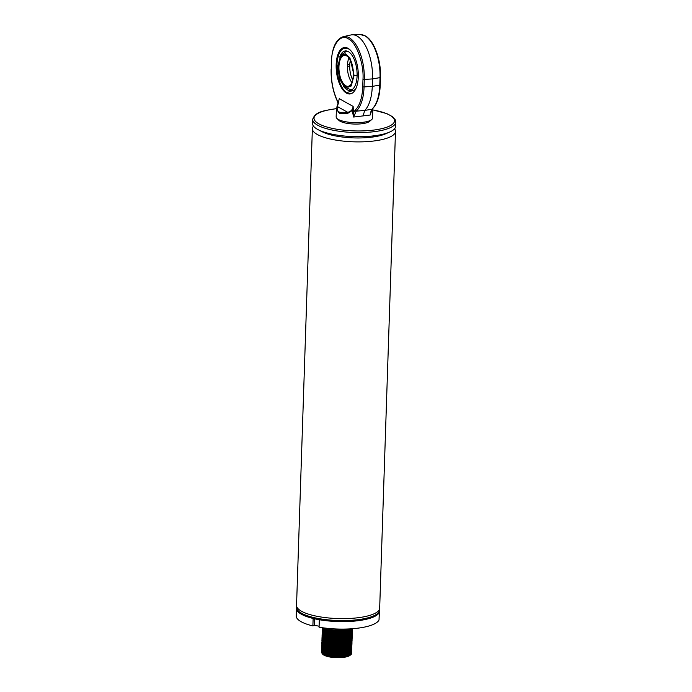 <?xml version="1.0" encoding="UTF-8"?>
<svg xmlns="http://www.w3.org/2000/svg" width="692" height="692" viewBox="0 0 692 692"><rect width="100%" height="100%" fill="white"/><g stroke="black" fill="none" stroke-linecap="round" stroke-linejoin="round"><path stroke-width="1.04" d="M379.51 609.098L379.476 610.162A41.451 11.729 -178.1 0 1 357.66 619.721A41.451 11.729 -178.1 0 1 296.617 607.412L296.652 606.348M320.387 130.727A36.91 10.449 1.9 0 0 371.474 137.198A36.91 10.449 1.9 0 0 387.347 132.95M313.467 126.117A41.581 11.773 1.9 0 0 312.369 128.669A41.581 11.773 1.9 0 0 373.602 141.021A41.581 11.773 1.9 0 0 395.487 131.428A41.581 11.773 1.9 0 0 394.552 128.807M296.643 606.477A41.581 11.773 1.9 0 0 296.487 607.403L296.453 608.398A41.581 11.773 1.9 0 0 313.13 618.458L312.888 625.931A41.581 11.773 1.9 0 1 296.202 615.88L296.453 608.398A41.581 11.773 1.9 0 0 357.686 620.75A41.581 11.773 1.9 0 0 379.571 611.157L379.605 610.162A41.581 11.773 1.9 0 0 379.51 609.228M296.487 607.403A41.581 11.773 1.9 0 0 357.721 619.755A41.581 11.773 1.9 0 0 379.605 610.162M312.369 128.669L296.548 605.413A41.581 11.773 1.9 0 0 357.781 617.766A41.581 11.773 1.9 0 0 379.674 608.173L395.487 131.428M395.798 122.112A41.581 11.773 1.9 0 1 373.905 131.705A41.581 11.773 1.9 0 1 312.672 119.353L312.542 123.496A41.581 11.773 1.9 0 0 318.182 129.698A41.581 11.773 1.9 0 0 373.775 135.848A41.581 11.773 1.9 0 0 389.622 132.068A41.581 11.773 1.9 0 0 395.66 126.247L395.305 119.854L392.502 116.68L386.863 113.635L372.642 109.829M318.182 129.698L322.135 131.748A36.91 10.449 1.9 0 0 371.474 137.198A36.91 10.449 1.9 0 0 385.539 133.85L389.622 132.068M350.602 50.421L348.422 48.743C341.848 46.485 337.999 51.788 336.874 64.633C336.044 75.264 341.554 90.531 346.969 92.59L355.368 89.623M352.773 89.095A19.212 8.875 83.1 0 1 349.451 89.415M339.685 57.107A19.869 9.178 83.1 0 1 347.574 51.269A19.869 9.178 83.1 0 1 357.089 75.904A19.869 9.178 83.1 0 1 352.237 89.528A19.869 9.178 83.1 0 1 343.171 85.747M344.901 52.038A19.212 8.875 83.1 0 1 348.197 51.554M351.943 82.642A15.596 7.205 83.1 0 1 347.393 65.688A15.596 7.205 83.1 0 1 348.941 58.016M348.37 66.458C347.306 65.991 347.323 65.325 348.439 64.468C349.685 65.039 349.668 65.705 348.37 66.458L347.92 66.38M337.644 66.302L341.156 55.031L345.481 53.829L349.918 57.869L354.079 75.471L351.199 86.007L345.1 87.408L339.59 79.225L337.644 66.302M346.372 55.438C356.233 60.074 355.152 92.667 345.351 86.336C335.49 81.708 336.572 49.106 346.372 55.438M348.439 64.468L348.932 64.572M352.782 80.064A15.596 7.205 83.1 0 1 349.711 65.403A15.596 7.205 83.1 0 1 350.377 60.316M370.765 111.793L370.159 115.036L353.655 117.043L352.661 112.77L353.136 106.412L353.465 112.943L355.048 110.313C359.65 105.885 362.21 98.1 362.729 86.976L362.971 79.502C364.182 64.053 356.155 41.805 348.292 38.83C340.525 33.086 331.338 45.733 331.494 61.943L331.503 61.657M347.981 48.302A23.39 10.804 83.1 0 1 358.274 73.188A23.39 10.804 83.1 0 1 350.057 93.939A23.39 10.804 83.1 0 1 346.493 93.143A23.39 10.804 83.1 0 1 336.191 68.257A23.39 10.804 83.1 0 1 344.408 47.497A23.39 10.804 83.1 0 1 347.981 48.302M353.543 110.435L352.747 110.253L347.721 113.358L339.461 113.324L336.416 109.189L336.156 116.896A18.191 5.147 1.9 0 0 336.918 118.436A18.191 5.147 1.9 0 0 362.954 122.294A18.191 5.147 1.9 0 0 371.665 119.595A18.191 5.147 1.9 0 0 372.53 118.098L372.78 110.391L371.708 109.665M338.855 100.695L336.788 107.269A1.038 0.822 18.2 0 1 337.385 106.551L338.57 102.347M336.918 118.436L338.846 120.322A16.115 4.559 1.9 0 0 361.899 123.738A16.115 4.559 1.9 0 0 369.623 121.342L371.665 119.595M355.048 110.313A1.038 0.882 48.5 0 0 356.146 111.17L364.77 110.409A36.91 17.049 -96.9 0 0 372.279 86.396L372.53 78.923A35.084 16.201 -96.9 0 0 357.046 36.027A35.084 16.201 -96.9 0 0 352.427 34.782A35.084 16.201 -96.9 0 0 350.965 34.955L343.215 36.685C336.001 39.219 332.056 47.592 331.373 61.796L331.26 69.131M338.561 102.07L339.227 98.653L353.136 106.412C352.73 109.647 350.913 111.611 347.687 112.294A1.038 0.45 77 0 0 347.721 113.358M331.494 61.943L331.243 69.416C331.018 80.704 332.982 91.007 337.125 100.314L338.18 103.281M337.125 100.314A1.038 0.528 155.1 0 0 337.099 100.643L338.111 103.506M352.661 112.77L353.465 112.943L353.655 117.043L356.146 111.17A36.122 16.686 -96.9 0 0 364.053 87.149L364.303 79.675A34.306 15.847 -96.9 0 0 349.157 37.731A34.306 15.847 -96.9 0 0 343.215 36.685M362.971 79.502L372.53 78.923L380.488 77.53C381.231 60.282 374.251 40.56 365.272 35.915L360.368 34.6A34.306 15.847 83.1 0 1 364.883 35.82A34.306 15.847 83.1 0 1 380.02 77.755L379.77 85.228A36.122 16.686 83.1 0 1 371.863 109.258L364.77 110.409L363.17 115.521M337.385 106.551C336.226 111.836 339.66 113.756 347.687 112.294L337.385 106.551M372.209 109.085L370.159 115.036L371.863 109.258A1.038 0.882 48.5 0 0 372.209 109.085C377.097 104.362 379.77 96.335 380.237 85.004L380.488 77.53M372.469 110.348A1.038 1.021 -66.4 0 0 371.95 109.345L372.78 110.391M325.231 628.102A14.593 4.135 1.9 0 0 344.374 630.075A14.593 4.135 1.9 0 0 349.555 628.907M324.41 627.999L344.426 630.17L349.737 628.898L344.365 630.196L333.259 630.274L324.635 628.111M329.496 649.892A14.298 4.048 1.9 0 0 327.999 650.125M327.48 650.221A14.298 4.048 1.9 0 0 326.399 650.471M324.868 650.947A14.298 4.048 1.9 0 0 324.211 651.215M323.778 651.241L323.977 651.345A14.298 4.048 1.9 0 0 323.458 651.613M322.394 652.668A14.298 4.048 1.9 0 0 322.273 653.11M322.282 653.343A14.298 4.048 1.9 0 0 322.584 654.044M350.939 654.615A15.077 4.264 1.9 0 1 343.716 656.855A15.077 4.264 1.9 0 1 330.335 656.578L322.212 653.724L322.87 654.372A14.298 4.048 1.9 0 0 343.318 657.4A14.298 4.048 1.9 0 0 350.169 655.272L343.5 657.149L333.44 657.279L343.578 657.045L350.939 654.615A15.077 4.264 1.9 0 0 351.467 654.001L351.605 652.988M322.212 653.724L321.607 652.452M323.199 650.705L323.735 650.454M324.626 650.091L324.003 650.342L324.66 650.108M324.972 650.004L325.828 649.771M326.235 649.667L327.342 649.442M351.155 653.698L350.723 654.597A14.298 4.048 1.9 0 0 350.844 653.983M346.588 651.051A14.298 4.048 1.9 0 0 345.697 650.8M332.099 649.65A14.298 4.048 1.9 0 0 330.266 649.805M330.222 649.044L332.16 648.906M347.021 650.497L347.765 650.757M322.991 627.808L324.314 628.708L333.103 630.879L344.581 630.81L351.389 628.794M323.302 627.852L333.112 630.663L344.581 630.594L351 628.82M330.335 656.578L343.716 656.751L351.017 654.347L351.64 652.876M327.982 648.837L326.736 649.061M326.148 649.191L325.352 649.39M324.937 649.511L324.28 649.727M324.003 649.823L323.423 650.073M323.216 650.177L322.757 650.419M321.607 651.622L323.475 654.122L332.255 656.293L343.734 656.224L349.365 654.84L351.034 653.819L351.674 652.504M327.446 648.707L326.304 648.94M325.897 649.035L325.024 649.269M324.704 649.364L324.012 649.606M323.259 649.978L323.769 649.71L323.216 649.952M321.572 651.509L323.337 653.828L332.264 656.077L343.742 655.999L351.043 653.603L351.666 652.132M330.439 647.798L328.613 647.997M327.757 648.127L326.762 648.309M326.174 648.439L325.378 648.638M325.041 648.741L324.297 648.975M324.029 649.079L323.449 649.321M323.233 649.425L322.783 649.676M321.624 650.869L323.501 653.378L332.281 655.54L343.76 655.471L349.391 654.087L351.06 653.075L351.7 651.76M329.245 647.703L328.017 647.868M327.255 647.997L326.33 648.188M325.794 648.317L325.041 648.516M324.73 648.62L324.038 648.862M323.285 649.234L323.787 648.966L323.242 649.208M321.598 650.757L323.354 653.075L332.29 655.324L343.768 655.255L351.069 652.85L351.683 651.388M330.465 647.046L328.639 647.254M328.034 647.34L326.788 647.565M326.347 647.66L325.404 647.894M324.055 648.335L323.475 648.577M323.259 648.681L322.809 648.932M321.59 650.385L323.527 652.625L332.307 654.796L343.786 654.727L349.417 653.343L351.086 652.322L351.726 651.008M329.643 646.908L328.043 647.124M327.281 647.254L326.356 647.444M325.941 647.539L325.067 647.773M324.695 647.885L323.268 648.465M321.624 650.013L323.38 652.331L332.316 654.58L343.794 654.511L351.095 652.106L351.709 650.636M329.53 646.397L328.665 646.501M327.809 646.631L326.814 646.821M326.373 646.916L325.43 647.15M325.084 647.245L324.349 647.487M324.081 647.582L323.501 647.833M321.616 649.641L323.545 651.881L332.333 654.052L343.812 653.975L349.443 652.599L351.112 651.579L351.709 649.996M329.539 646.181L328.069 646.38M327.524 646.466L326.382 646.691M325.967 646.786L325.093 647.029M324.773 647.124L323.683 647.53M321.65 649.269L323.406 651.587L332.342 653.828L343.82 653.758L351.112 651.362L351.735 649.892M328.086 645.844L326.84 646.068M326.399 646.164L325.456 646.397M325.11 646.492L324.375 646.735M321.642 648.888L323.571 651.137L332.359 653.3L343.837 653.231L349.469 651.847L351.129 650.826L351.77 649.52M327.541 645.722L326.408 645.947M325.993 646.043L325.119 646.276M324.799 646.38L323.32 646.968M321.676 648.516L323.432 650.835L332.368 653.084L343.837 653.014L351.138 650.61L351.761 649.139M326.425 645.42L325.482 645.653M324.133 646.086L323.545 646.337M323.337 646.44L322.879 646.683M321.659 648.144L323.596 650.385L332.385 652.556L343.855 652.487L349.495 651.103L351.155 650.082L351.796 648.767M329.712 644.667L328.12 644.883M327.351 645.013L326.425 645.203M326.018 645.299L325.145 645.532M324.825 645.627L323.346 646.216M321.702 647.773L323.458 650.091L332.394 652.34L343.863 652.262L351.164 649.866L351.787 648.395M326.442 644.667L325.508 644.901M325.162 645.005L324.427 645.238M324.159 645.342L323.571 645.584M323.363 645.688L322.904 645.939M321.754 647.132L323.622 649.641L332.411 651.803L343.881 651.734L349.521 650.35L351.181 649.338L351.778 647.755M327.593 644.226L326.451 644.451M324.851 644.883L323.372 645.472M321.728 647.02L323.484 649.338L332.411 651.587L343.889 651.518L351.19 649.113L351.813 647.643M327.904 643.647L326.909 643.828M326.468 643.923L325.525 644.157M324.176 644.598L323.596 644.84M321.78 646.389L323.648 648.888L332.428 651.06L343.907 650.99L349.538 649.606L351.207 648.586L351.847 647.271M323.432 644.745L323.942 644.477L323.398 644.728M321.754 646.276L323.51 648.594L332.437 650.843L343.915 650.774L351.216 648.369L351.839 646.899M326.494 643.179L325.551 643.413M325.214 643.508L324.47 643.75M323.415 644.191L322.956 644.442M321.737 645.904L323.674 648.144L332.454 650.316L343.933 650.238L349.564 648.862L351.233 647.842L351.83 646.259M326.096 643.05L325.223 643.292M324.903 643.387L324.211 643.629M321.771 645.532L323.527 647.85L332.463 650.091L343.941 650.022L351.242 647.625L351.865 646.155M329.686 641.908L328.812 642.02M328.207 642.107L326.961 642.332M321.823 644.892L323.7 647.401L332.48 649.563L343.959 649.494L349.59 648.11L351.259 647.089L351.856 645.515M327.671 641.986L326.529 642.211M324.929 642.643L323.441 643.231M321.797 644.78L323.553 647.098L332.489 649.347L343.967 649.278L351.268 646.873L351.882 645.402M321.849 644.14L323.718 646.648L332.506 648.819L343.985 648.75L349.616 647.366L351.285 646.345L351.917 645.031M321.823 644.036L323.579 646.354L332.515 648.603L343.993 648.525L351.285 646.129L351.908 644.659M325.214 641.285L324.548 641.501M324.107 641.519L332.809 643.724L343.924 643.655L349.572 642.219M321.815 643.655L323.744 645.904L332.532 648.067L344.01 647.997L349.642 646.613L351.302 645.601L351.943 644.287M321.849 643.283L323.605 645.601L332.541 647.85L344.019 647.781L351.311 645.376L351.934 643.906M321.832 642.911L323.769 645.152L332.558 647.323L344.036 647.254L349.668 645.87L351.328 644.849L351.968 643.534M321.875 642.539L323.631 644.857L332.567 647.106L344.036 647.037L351.337 644.633L351.96 643.162M321.858 642.167L323.795 644.408L332.584 646.579L344.054 646.501L349.694 645.126L351.354 644.105L351.951 642.522M329.539 638.733L328.311 638.906M321.901 641.795L323.657 644.114L332.592 646.354L344.062 646.285L351.363 643.889L351.986 642.418M328.337 638.37L327.082 638.595M321.953 641.155L323.821 643.655L332.61 645.826L344.08 645.757L349.711 644.373L351.38 643.352L351.977 641.778M321.927 641.043L323.683 643.361L332.61 645.61L344.088 645.541L351.389 643.136L352.012 641.666M321.91 640.671L323.847 642.911L332.627 645.082L344.106 645.013L349.737 643.629L351.406 642.608L352.003 641.026M321.944 640.299L323.709 642.617L332.636 644.857L344.114 644.788L351.415 642.392L352.038 640.922M321.996 639.659L323.873 642.167L332.653 644.33L344.132 644.261L349.763 642.877L351.432 641.865L352.072 640.55M321.97 639.546L323.726 641.865L332.662 644.114L344.14 644.044L351.441 641.64L352.055 640.169M330.378 635.879L329.011 636.043M321.962 639.174L323.899 641.415L332.679 643.586L344.158 643.517L349.789 642.133L351.458 641.112L352.055 639.538M329.643 635.74L328.415 635.913M321.996 638.803L323.752 641.121L332.688 643.37L344.166 643.301L351.467 640.896L352.081 639.425M326.745 635.697L325.802 635.939M321.988 638.431L323.917 640.671L332.705 642.833L344.183 642.764L349.815 641.389L351.484 640.368L352.116 639.053M327.896 635.256L326.754 635.481M322.022 638.059L323.778 640.377L332.714 642.617L344.192 642.548L351.484 640.152L352.107 638.681M322.014 637.678L323.942 639.918L332.731 642.089L344.209 642.02L349.841 640.636L351.501 639.616L352.142 638.309M326.365 634.832L325.491 635.066M325.119 635.187L324.487 635.412M322.048 637.306L323.804 639.624L332.74 641.873L344.209 641.804L351.51 639.399L352.133 637.929M330.456 633.638L329.089 633.803M328.233 633.933L327.238 634.114M324.487 634.884L323.917 635.126M322.031 636.934L323.968 639.174L332.757 641.346L344.227 641.268L349.867 639.892L351.527 638.872L352.167 637.557M329.963 633.474L328.492 633.673M327.939 633.76L326.797 633.984M322.074 636.562L323.83 638.88L332.765 641.121L344.235 641.052L351.536 638.655L352.159 637.185M330.482 632.886L329.107 633.05M328.51 633.137L327.264 633.362M326.667 633.491L325.871 633.69M323.735 634.477L323.276 634.728M322.057 636.182L323.994 638.431L332.783 640.593L344.253 640.524L349.892 639.14L351.553 638.128L352.15 636.545M326.295 633.37L325.543 633.569M322.1 635.81L323.856 638.128L332.783 640.377L344.261 640.308L351.562 637.903L352.185 636.432M330.958 632.099L329.132 632.306M326.693 632.747L325.897 632.946M323.761 633.734L323.302 633.984M322.083 635.438L324.02 637.678L332.8 639.849L344.279 639.78L349.91 638.396L351.579 637.375L352.176 635.801M329.764 632.004L328.536 632.177M327.774 632.306L326.849 632.497M322.126 635.066L323.882 637.384L332.809 639.633L344.287 639.555L351.588 637.159L352.211 635.688M322.109 634.694L324.046 636.934L332.826 639.097L344.305 639.027L349.936 637.652L351.605 636.631L352.245 635.317M330.162 631.216L328.562 631.424M327.8 631.554L326.875 631.744M326.468 631.839L325.595 632.081M325.214 632.194L324.583 632.419L325.171 632.177M322.143 634.313L323.899 636.64L332.835 638.88L344.313 638.811L351.614 636.415L352.237 634.945M331.01 630.602L329.184 630.81M324.6 631.891L324.02 632.133M322.135 633.941L324.072 636.182L332.852 638.353L344.331 638.284L349.962 636.899L351.631 635.879L352.271 634.573M327.826 630.81L326.901 631M326.494 631.095L325.612 631.329M322.169 633.569L323.925 635.887L332.861 638.136L344.339 638.067L351.64 635.663L352.254 634.192M330.084 629.954L329.21 630.066M328.605 630.153L327.359 630.377M326.771 630.507L325.975 630.706M323.83 631.493L323.38 631.735M322.221 632.929L324.09 635.438L332.878 637.609L344.357 637.531L349.988 636.156L351.657 635.135L352.289 633.82M329.842 629.763L328.613 629.936M328.069 630.023L326.927 630.248M322.195 632.825L323.951 635.144L332.887 637.384L344.365 637.315L351.657 634.919L352.28 633.448M326.797 629.755L326.001 629.954M324.652 630.395L324.072 630.637M323.856 630.741L323.406 630.992M322.187 632.445L324.115 634.694L332.904 636.856L344.382 636.787L350.014 635.403L351.674 634.391L352.315 633.076M327.878 629.313L326.953 629.504M326.538 629.599L325.664 629.832M325.344 629.936L324.66 630.178M322.221 632.073L323.977 634.391L332.913 636.64L344.391 636.571L351.683 634.166L352.306 632.696M325.612 629.331L324.946 629.547M324.66 629.651L324.098 629.893M323.882 629.997L323.423 630.248M322.204 631.701L324.141 633.941L332.93 636.112L344.408 636.043L350.04 634.659L351.7 633.638L352.34 632.324M325.318 629.201L324.669 629.426L325.275 629.184M322.247 631.329L324.003 633.647L332.938 635.896L344.408 635.818L351.709 633.422L352.332 631.952M325.638 628.578L324.972 628.803M324.704 628.898L324.115 629.149M322.23 630.957L324.167 633.197L332.956 635.36L344.426 635.291L350.065 633.915L351.726 632.895L352.366 631.58M325.344 628.457L324.695 628.673M324.453 628.786L323.917 629.028M322.273 630.576L324.029 632.903L332.956 635.144L344.434 635.074L351.735 632.67L352.358 631.208M324.712 628.154L324.141 628.397M323.934 628.5L323.475 628.751M322.325 629.945L324.193 632.445L332.982 634.616L344.452 634.547L350.083 633.163L351.752 632.142L352.392 630.827M322.299 629.832L324.055 632.151L332.982 634.4L344.46 634.33L351.761 631.926L352.384 630.455M322.351 629.192L324.219 631.701L332.999 633.872L344.478 633.794L350.109 632.419L351.778 631.398L352.418 630.083M322.316 629.089L324.081 631.407L333.008 633.647L344.486 633.578L351.787 631.182L352.41 629.711M322.368 628.448L324.245 630.957L333.025 633.119L344.504 633.05L350.135 631.666L351.804 630.646L352.444 629.339M322.342 628.336L324.098 630.654L333.034 632.903L344.512 632.834L351.813 630.429L352.427 628.959M352.219 628.734L350.187 630.178L344.555 631.554L333.077 631.623L324.288 629.461L322.403 627.731L324.271 630.204L333.051 632.376L344.529 632.306L350.161 630.922L352.47 628.717M322.342 627.722L324.124 629.91L333.06 632.159L344.538 632.081L351.839 629.685L352.444 628.717M322.507 627.739L324.15 629.166L333.086 631.407L344.564 631.338L352.046 628.751M350.1 651.328L349.607 651.051M341.225 648.793L338.163 648.49M334.444 648.369L331.407 648.465M329.963 648.586L329.461 648.638M350.282 651.224L349.823 650.947L350.213 651.267M342.237 648.715L340.144 648.447M332.497 648.188L330.421 648.326M344.106 648.516L342.713 648.257M347.756 649.278L346.995 649.018M346.441 648.854L345.498 648.603M348.543 649.035L347.86 648.776M346.467 648.11L345.524 647.859M344.746 647.677L343.509 647.427M332.549 646.7L330.465 646.83M348.56 648.292L347.886 648.032M346.035 647.452L345.023 647.21M347.808 647.781L347.038 647.522M332.567 645.947L330.491 646.086M349.486 647.946L348.898 647.669M347.47 647.132L346.666 646.873M346.052 646.709L345.048 646.458M344.175 646.267L342.791 646.017M341.329 645.8L338.258 645.498M334.547 645.376L331.503 645.48M330.508 645.549L329.556 645.645M348.88 647.444L348.232 647.176M346.51 646.613L345.576 646.363M342.341 645.722L339.27 645.359M350.221 647.591L349.728 647.314M348.612 646.795L347.851 646.501M330.084 644.849L329.582 644.901M351.38 646.968L350.576 647.608M350.411 647.487L349.953 647.21M348.898 646.691L348.258 646.432M344.824 645.437L343.578 645.186M349.529 646.449L348.95 646.172M347.522 645.636L346.554 645.333M346.104 645.212L345.1 644.961M344.227 644.78L342.384 644.451M330.11 644.096L329.608 644.157M347.877 645.541L346.986 645.238M346.562 645.117L345.403 644.814M344.85 644.684L343.223 644.364M350.273 646.103L349.78 645.818M349.555 645.705L348.976 645.428M348.664 645.299L347.903 645.005M347.548 644.883L346.58 644.589M346.13 644.468L345.126 644.217M334.617 643.136L331.58 643.231M330.136 643.352L329.634 643.404M348.95 645.195L348.301 644.935M347.903 644.788L347.142 644.537M346.588 644.373L345.429 644.07M349.581 644.953L349.002 644.684M347.574 644.14L346.606 643.845M346.156 643.716L344.893 643.413M344.279 643.283L342.886 643.024M330.612 642.565L330.162 642.608M348.976 644.451L348.258 644.166M347.929 644.044L347.029 643.75M346.614 643.621L345.68 643.378M342.436 642.738L340.343 642.461M349.607 644.209L349.027 643.932M348.716 643.802L348.033 643.543M346.182 642.972L345.17 642.721M342.912 642.28L342.453 642.211M341.45 642.064L331.632 641.743M330.638 641.813L330.188 641.856M347.955 643.292L347.194 643.041M346.64 642.877L345.472 642.574M344.919 642.444L343.301 642.124M348.733 643.058L348.059 642.799M347.618 642.643L346.657 642.349M344.322 641.787L342.479 641.458M338.414 641.017L334.694 640.896M347.981 642.548L347.081 642.254M346.666 642.133L345.723 641.882M349.659 642.712L349.045 642.427M348.759 642.306L348.085 642.046M347.643 641.899L346.839 641.648M338.44 640.273L334.72 640.143M348.465 641.925L349.079 642.202L348.405 641.942M348.007 641.804L347.237 641.545M346.692 641.38L345.524 641.077M342.514 640.498L340.412 640.221M348.785 641.562L348.111 641.302M344.374 640.29L342.531 639.962M341.528 639.823L338.457 639.52M349.079 641.458L348.361 641.173M344.997 640.204L343.37 639.884M340.438 639.477L339.469 639.382M333.752 639.192L332.791 639.218M346.277 639.979L345.014 639.676M344.4 639.546L343.016 639.287M330.733 638.828L330.283 638.872M348.517 640.429L349.131 640.706L348.457 640.455M342.566 639.001L339.495 638.638M351.735 642.029L351.112 642.643M341.571 638.327L338.509 638.024M347.747 638.906L346.778 638.612M338.535 637.28L331.779 637.254M349.149 639.218L348.5 638.958M346.787 638.396L345.853 638.145M345.066 637.963L343.829 637.713M332.869 636.977L330.793 637.116M347.773 638.162L346.96 637.912M346.355 637.739L345.351 637.488M344.478 637.306L343.085 637.047M341.623 636.83L338.561 636.528M330.811 636.588L330.361 636.623M333.855 636.199L332.895 636.233M348.915 637.825L348.232 637.566M347.791 637.41L346.986 637.159M346.381 636.995L345.369 636.744M350.706 638.526L350.247 638.24M349.2 637.721L348.552 637.462M350.541 637.877L350.057 637.6M349.832 637.479L349.244 637.211M348.932 637.072L348.258 636.813M338.613 635.04L331.857 635.014M346.865 636.147L345.922 635.905M348.958 636.329L348.284 636.069M347.842 635.922L347.038 635.663M338.63 634.287L334.919 634.166M350.757 637.029L350.299 636.744M333.925 633.958L330.888 634.123M350.593 636.38L350.1 636.104M346.45 634.746L345.187 634.443M344.573 634.313L343.189 634.062M338.656 633.543L334.945 633.422M345.196 634.227L343.95 633.976M333.951 633.215L332.99 633.241M349.901 635.239L349.322 634.962M346.476 634.002L345.472 633.751M344.599 633.569L343.215 633.31M341.744 633.093L338.682 632.791M351.778 635.014L351.337 635.913L350.974 635.645M345.221 633.474L343.976 633.223M333.977 632.462L333.016 632.497M349.036 634.088L348.353 633.829M346.502 633.258L345.498 633.007M338.708 632.047L331.952 632.021M351.804 634.27L351.363 635.161L350.991 634.901M350.827 634.789L350.368 634.503M349.322 633.984L348.604 633.699M342.782 632.272L340.689 632.004M334.002 631.718L330.966 631.883M344.651 632.073L343.258 631.813M341.796 631.606L331.978 631.277M330.984 631.355L330.032 631.45M345.265 631.986L343.647 631.666M342.808 631.528L340.715 631.251M334.028 630.974L330.992 631.13M350.688 633.396L350.204 633.111M349.088 632.592L348.405 632.332M346.554 631.761L345.542 631.511M338.76 630.55L337.981 630.507M349.373 632.497L348.725 632.228M347.012 631.666L346.069 631.415M347.99 631.433L347.185 631.182M348.353 631.338L347.453 631.043M349.131 631.095L348.37 630.81M348.015 630.689L347.055 630.386M349.425 631L348.777 630.732M348.379 630.585L347.479 630.291M350.048 630.749L349.443 630.473M349.157 630.351L348.396 630.057M324.505 629.564L333.207 631.77L344.322 631.692L350.264 630.663L349.97 630.265M348.803 629.936L349.477 630.239L348.803 629.988M350.792 630.403L350.299 630.127M350.974 630.3L350.524 630.023M350.29 629.91L349.737 629.625M350.818 629.659L350.325 629.374M351 629.556L350.55 629.27M333.44 657.279L343.474 657.106L349.079 655.696M349.572 651.587L349.045 651.293M331.745 648.854L329.946 649.001M327.013 649.442L326.14 649.641M325.75 649.745L324.929 649.987M323.683 654.225L332.385 656.431L343.5 656.362L349.157 654.926M350.74 653.853L351.181 652.954M346.571 649.572L345.689 649.312M331.771 648.101L329.972 648.248M327.23 648.655L326.157 648.897M325.776 648.992L324.946 649.243M324.652 649.347L324.003 649.606M323.709 653.482L332.411 655.679L343.526 655.609L349.175 654.182M350.766 653.101L351.207 652.201M347.842 649.252L347.116 648.984M332.523 647.323L329.998 647.504M329.245 647.591L327.766 647.816M327.065 647.946L326.183 648.144M324.626 648.612L324.029 648.854M322.048 650.8L322.368 651.656M323.735 652.729L332.437 654.935L343.552 654.866L349.2 653.438M350.792 652.357L351.233 651.457M347.868 648.499L347.142 648.24M342.748 647.176L340.931 646.908M329.271 646.847L327.792 647.063M327.082 647.202L326.209 647.401M324.695 647.85L324.081 648.093M323.761 651.985L332.463 654.191L343.578 654.113L349.226 652.686M348.88 648.179L348.266 647.902M346.649 647.323L345.758 647.072M329.297 646.094L327.818 646.319M327.307 646.414L326.235 646.648M325.845 646.752L325.024 647.003M324.721 647.106L324.107 647.349M323.839 647.47L323.337 647.738M322.1 649.304L322.42 650.16M323.571 651.137L332.489 653.438L343.595 653.369L349.252 651.942M350.844 650.861L351.276 649.961M349.694 647.85L349.2 647.574M348.906 647.427L348.292 647.158M345.057 646.138L343.898 645.887M340.983 645.42L340.248 645.333M327.333 645.671L326.261 645.904M323.865 646.726L323.363 646.994M322.126 648.56L322.437 649.416M323.804 650.489L332.515 652.694L343.621 652.625L349.278 651.189M348.932 646.683L348.318 646.406M346.701 645.835L345.81 645.575M341.009 644.667L340.274 644.581M338.302 644.408L334.582 644.287M331.892 644.364L330.093 644.512M329.349 644.598L327.87 644.823M327.359 644.918L326.287 645.16M325.897 645.255L325.076 645.506M324.773 645.61L324.15 645.852M322.143 647.807L322.463 648.663M323.83 649.745L332.541 651.942L343.647 651.873L349.304 650.445M350.896 649.364L351.328 648.465M347.972 645.515L347.237 645.247M327.186 644.209L326.313 644.408M324.799 644.857L324.176 645.108M323.917 645.229L323.406 645.498M322.169 647.063L322.489 647.92M323.856 648.992L332.558 651.198L343.673 651.129L349.33 649.702M350.922 648.62L351.354 647.721M348.984 645.186L348.37 644.918M347.99 644.762L347.263 644.503M346.744 644.338L345.654 644.027M338.345 642.911L334.634 642.79M331.944 642.868L330.145 643.024M327.402 643.422L326.33 643.664M325.949 643.759L325.119 644.01M322.195 646.311L322.515 647.167M323.882 648.248L332.584 650.454L343.699 650.376L349.564 648.862M348.015 644.018L347.168 643.716M331.97 642.124L330.171 642.271M325.975 643.015L325.145 643.266M324.799 643.387L324.202 643.621M322.221 645.567L322.541 646.423M323.908 647.504L332.61 649.702L343.725 649.632L349.373 648.205M350.965 647.124L351.406 646.224M349.823 644.114L343.872 645.152L332.757 645.221L324.055 643.015M349.027 643.69L348.413 643.422M348.041 643.266L347.315 643.006M346.796 642.842L345.706 642.531M345.187 642.401L344.028 642.15M332.722 641.337L331.996 641.38M322.247 644.823L322.567 645.679M323.718 646.648L332.636 648.958L343.751 648.888L349.399 647.452M350.991 646.38L351.432 645.48M349.841 643.37L349.322 643.076M349.053 642.946L348.439 642.669M348.067 642.522L347.341 642.263M346.822 642.098L345.931 641.839M322.273 644.07L322.593 644.927M323.951 646.008L332.662 648.205L343.777 648.136L349.425 646.709M351.017 645.627L351.45 644.728M348.093 641.778L347.367 641.51M338.449 639.918L334.729 639.797M332.774 639.841L332.039 639.884M324.92 641.121L324.306 641.372M322.299 643.326L322.619 644.183M323.977 645.255L332.688 647.461L343.794 647.392L349.668 645.87M341.182 639.434L340.447 639.347M332.8 639.097L332.065 639.131M324.003 644.512L332.714 646.717L343.82 646.639L349.477 645.212M351.069 644.131L351.501 643.231M346.9 639.849L346.009 639.598M341.208 638.69L340.473 638.604M322.342 641.83L322.662 642.686M324.029 643.768L332.731 645.965L343.846 645.896L349.711 644.373M348.171 639.529L347.315 639.235M345.308 638.664L344.149 638.413M341.234 637.946L340.499 637.86M338.518 637.678L334.807 637.557M326.01 638.56L325.301 638.777M341.26 637.194L340.516 637.107M338.544 636.934L334.833 636.813M332.143 636.891L330.343 637.038M324.081 642.271L332.783 644.468L343.898 644.399L349.547 642.972M351.138 641.891L351.579 640.991M348.214 638.041L347.488 637.773M346.969 637.609L346.087 637.358M343.102 636.718L341.286 636.45M322.42 639.59L322.74 640.446M351.164 641.147L351.605 640.247M348.24 637.289L347.514 637.029M346.995 636.865L346.104 636.605M338.596 635.438L334.876 635.317M329.643 635.637L328.164 635.853M322.446 638.837L322.766 639.693M324.133 640.775L332.835 642.98L343.95 642.903L349.598 641.475M348.266 636.545L347.54 636.285M347.021 636.112L346.13 635.861M327.679 635.204L326.607 635.438M324.15 640.031L332.861 642.228L343.967 642.159L349.624 640.731M351.216 639.65L351.648 638.751M350.065 636.64L349.538 636.346M349.278 636.216L348.664 635.948M338.647 633.941L334.928 633.82M332.238 633.907L330.447 634.054M325.076 635.161L324.496 635.394M324.176 639.278L332.887 641.484L343.993 641.415L349.65 639.979M351.242 638.906L351.674 638.007M345.455 634.183L344.296 633.933M332.999 633.119L330.465 633.301M329.383 633.431L328.242 633.612M324.263 634.763L323.752 635.031M324.202 638.534L332.913 640.731L344.019 640.662L349.676 639.235M351.268 638.154L351.7 637.254M350.117 635.144L349.59 634.849M347.099 633.872L346.208 633.621M345.481 633.439L344.322 633.18M338.699 632.445L334.98 632.324M333.016 632.367L332.29 632.41M329.747 632.644L328.267 632.869M327.757 632.964L326.685 633.197M324.288 634.019L323.778 634.287M324.228 637.782L332.93 639.988L344.045 639.918L349.702 638.482M351.294 637.41L351.726 636.51M343.249 632.228L341.433 631.96M338.717 631.701L335.006 631.58M329.773 631.9L328.293 632.116M327.774 632.211L326.702 632.453M324.254 637.038L332.956 639.244L344.071 639.166L349.719 637.739M351.311 636.657L351.752 635.758M350.169 633.647L349.676 633.379M348.387 632.808L347.661 632.549M333.068 630.879L330.542 631.061M329.461 631.191L328.311 631.372M327.8 631.467L326.728 631.701M326.347 631.805L325.517 632.056M324.28 636.294L332.982 638.491L344.097 638.422L349.745 636.995M349.399 632.479L348.785 632.211M329.487 630.447L328.337 630.62M327.627 630.758L326.754 630.957M326.373 631.052L325.543 631.303M325.197 631.424L324.211 631.839M324.358 631.77L323.856 632.038M324.306 635.541L333.008 637.747L344.123 637.669L349.771 636.242M348.439 631.312L347.713 631.052M329.504 629.694L328.363 629.876M327.653 630.014L326.78 630.204M326.399 630.308L325.569 630.559M325.223 630.68L324.652 630.905M324.384 631.026L323.882 631.294M322.645 632.86L322.965 633.716M324.323 634.798L333.034 636.995L344.149 636.925L349.797 635.498M351.389 634.417L351.821 633.517M349.451 630.983L348.777 630.689M327.679 629.262L326.806 629.461M325.249 629.928L324.254 630.343M324.41 630.282L323.908 630.55M324.141 633.941L333.06 636.251L344.166 636.182L349.823 634.746M351.415 633.673L351.847 632.773M324.436 629.53L323.934 629.798M324.375 633.301L333.086 635.507L344.192 635.429L349.849 634.002M351.441 632.921L351.873 632.021M325.318 628.431L324.306 628.846M322.714 630.62L323.034 631.476M324.401 632.557L333.103 634.754L344.218 634.685L349.875 633.258M322.74 629.867L323.06 630.732M324.427 631.805L333.129 634.01L344.244 633.933L349.901 632.505M351.484 631.424L351.925 630.533M322.766 629.123L323.086 629.979M324.245 630.957L333.155 633.258L344.27 633.189L349.918 631.761M322.792 628.379L323.112 629.236M324.479 630.308L333.181 632.514L344.296 632.445L349.944 631.009M351.536 629.936L351.977 629.037M324.522 628.82L333.233 631.018L344.339 630.948L349.996 629.521M314.652 618.812L314.445 625.265L319.099 626.225M319.315 619.729L319.073 627.203A41.581 11.773 1.9 0 0 379.034 619.902L379.285 612.429A41.581 11.773 1.9 0 1 319.315 619.729M379.104 617.844L379.458 611.936M312.888 625.931L314.445 625.265M336.45 108.713A40.283 11.401 1.9 0 0 335.222 108.86A40.283 11.401 1.9 0 0 318.813 123.807A40.283 11.401 1.9 0 0 373.334 130.122A40.283 11.401 1.9 0 0 394.535 120.616A40.283 11.401 1.9 0 0 372.677 109.907M347.41 93.031A23.39 10.804 -96.9 0 0 350.515 93.861M354.079 75.471A20.795 5.882 1.9 0 0 357.098 75.575M344.434 55.351L346.58 55.836C348.431 56.908 350.04 59.166 351.406 62.626L353.136 69.546L353.439 74.079C353.119 81.509 351.38 85.583 348.206 86.31A15.596 7.205 83.1 0 1 345.827 85.782A15.596 7.205 83.1 0 1 338.942 66.717A15.596 7.205 83.1 0 1 344.434 55.351A15.596 7.205 83.1 0 1 346.433 55.689M331.243 69.416L331.122 69.269C330.88 80.722 332.869 91.18 337.099 100.643M362.729 86.976L372.279 86.396L380.237 85.004M331.425 628.699A14.593 4.135 1.9 0 0 343.327 629.097M312.672 119.353C315.552 111.23 323.986 110.884 335.023 108.817L336.459 108.653M345.325 47.393C332.956 47.739 334.98 87.417 347.168 92.987L350.974 93.827M341.156 55.031L346.735 51.009M345.1 87.408L351.484 89.969M360.368 34.6L352.427 34.782"/></g></svg>
